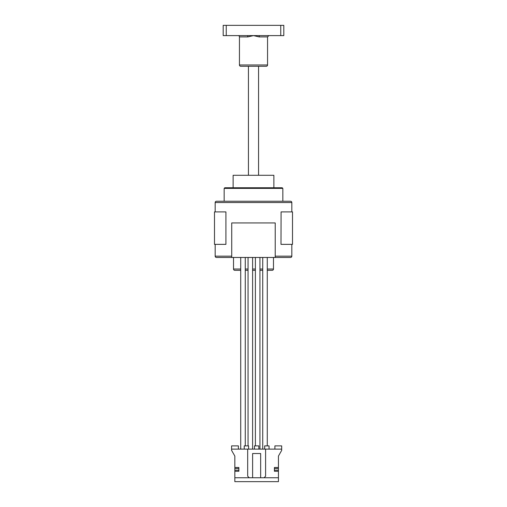 <?xml version="1.0" encoding="UTF-8"?>
<svg xmlns="http://www.w3.org/2000/svg" width="507" height="507" viewBox="0 0 507 507"><rect width="100%" height="100%" fill="white"/><g stroke="black" fill="none" stroke-linecap="round" stroke-linejoin="round"><path stroke-width="0.76" d="M233.518 257.467L233.518 269.021A1.299 1.299 0 0 0 234.817 270.32L240.724 270.32M267.265 269.021L273.482 269.021A1.299 1.299 0 0 1 272.183 270.32L267.265 270.32M262.727 270.32L259.933 270.32M255.389 270.32L252.6 270.32M248.056 270.32L245.268 270.32M291.829 211.901L291.829 202.547A1.299 1.299 0 0 0 290.53 201.247L216.47 201.247A1.299 1.299 0 0 0 215.171 202.547L215.171 211.901M215.171 244.355L215.171 256.168A1.299 1.299 0 0 0 216.47 257.467L231.731 257.467L216.47 257.467M215.171 256.168L231.731 256.168L231.731 257.467L290.53 257.467L275.219 257.467L275.219 222.941L231.731 222.941L231.731 257.467M275.219 256.168L291.829 256.168A1.299 1.299 0 0 1 290.53 257.467M224.164 188.389L224.804 187.748L282.196 187.748L282.836 188.389L224.164 188.389L224.164 201.247M259.933 449.12L259.933 257.467M255.389 445.875L255.389 257.467M245.268 445.875L245.268 257.467M240.724 449.12L240.724 257.467M252.6 449.12L252.6 257.467M248.056 445.875L248.056 257.467M267.265 445.875L267.265 257.467M262.727 449.12L262.727 257.467M233.125 187.748L233.125 175.283L273.875 175.283L273.875 187.748M282.836 188.389L282.836 201.247M273.482 269.021L273.482 257.467M291.829 256.168L291.829 244.355M248.436 66.271L248.436 175.283M258.564 66.271L258.564 175.283M281.081 244.355L292.507 244.355L292.507 211.901L281.081 211.901L280.992 244.355L281.081 211.901M214.493 244.355L225.919 244.355L225.919 211.901L214.493 211.901L214.493 244.355M225.919 211.901L225.919 244.355M266.257 66.271L240.743 66.271A1.299 1.299 0 0 1 239.443 64.972L267.557 64.972A1.299 1.299 0 0 1 266.257 66.271M247.847 36.903A1.299 0.52 90 0 0 247.321 35.604L253.5 35.604L247.847 36.903L239.443 36.903L239.443 64.972M238.144 35.604A1.299 1.299 0 0 1 239.443 36.903M259.153 36.903A1.299 0.52 90 0 1 259.679 35.604L253.5 35.604L259.153 36.903L267.557 36.903L267.557 64.972M259.679 35.604L280.751 35.604L280.751 25.35L223.194 25.35L223.194 35.604L226.249 35.604L226.249 25.35M226.249 35.604L247.321 35.604M280.751 35.604L283.806 35.604L283.806 25.35L280.751 25.35M259.343 66.271L247.657 66.271M258.83 449.12L258.83 445.875L254.451 445.875L254.451 449.12M269.052 449.12L269.052 445.875L264.673 445.875L264.673 449.12M248.607 449.12L248.607 445.875L244.228 445.875L244.228 449.12M278.438 477.752L234.842 477.752L234.842 481.65L278.438 481.65L278.438 456.078L281.683 450.368L281.683 445.875L274.895 445.875L274.895 449.12M234.842 477.752L234.842 471.263L238.867 471.263L238.867 470.223L234.842 470.223L234.842 471.263M238.385 449.12L238.385 445.875L231.598 445.875L231.598 450.368L234.842 456.078L234.842 470.223M231.598 449.12L281.683 449.12M278.438 470.223L274.414 470.223L274.414 471.263L278.438 471.263M278.438 467.486L274.414 467.486L274.414 468.519L278.438 468.519M274.414 470.223L274.414 468.519M238.867 470.223L238.867 468.519L234.842 468.519M238.867 468.519L238.867 467.486L234.842 467.486M265.598 449.12L265.598 476.2L264.039 477.752M249.241 477.752L247.682 476.2L247.682 449.12M260.661 477.752L260.661 453.531L252.613 453.531L252.613 477.752M233.518 269.021L240.724 269.021M245.268 269.021L248.056 269.021M252.6 269.021L255.389 269.021M259.933 269.021L262.727 269.021M291.829 202.547L215.171 202.547M267.557 36.903L268.856 35.604"/></g></svg>
